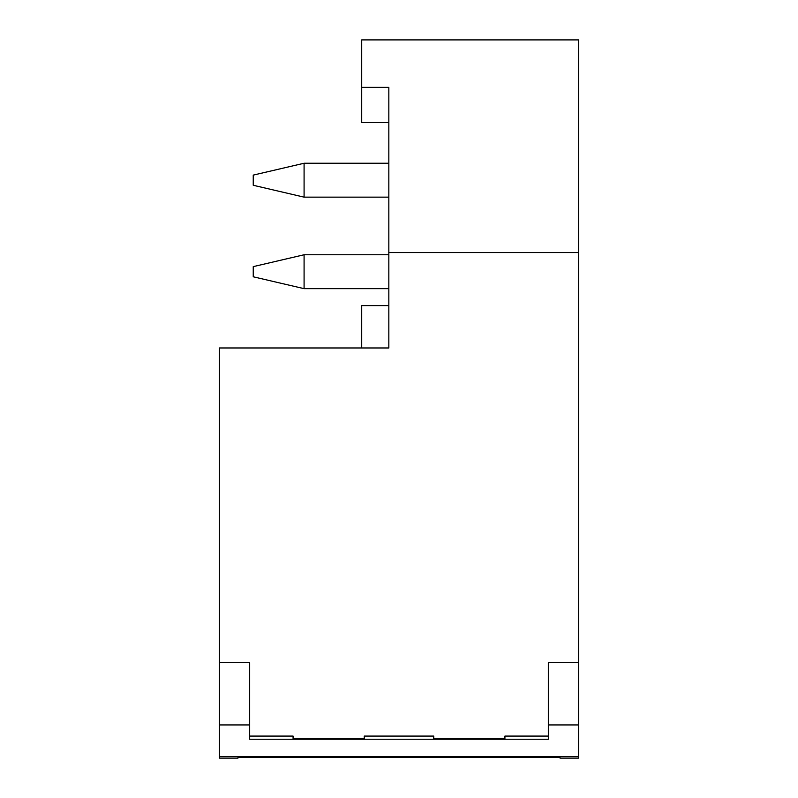 <?xml version="1.0" encoding="UTF-8"?>
<svg xmlns="http://www.w3.org/2000/svg" width="798" height="798" viewBox="0 0 798 798"><rect width="100%" height="100%" fill="white"/><g stroke="black" fill="none" stroke-linecap="round" stroke-linejoin="round"><path stroke-width="1.2" d="M578.65 252.557L388.835 252.557L388.835 87.351L361.713 87.351L361.713 39.9L578.65 39.9L578.65 724.933L548.336 724.933L548.336 662.699L578.65 662.699M578.65 756.524L578.65 758.1L560.006 758.1L560.006 757.302L237.994 757.302L237.994 758.1L219.35 758.1L219.35 756.524L578.65 756.524L578.65 724.933M388.835 252.557L388.835 347.978L219.35 347.978L219.35 662.699L249.664 662.699L249.664 724.933L219.35 724.933L219.35 756.524M293.075 736.085L293.075 738.479L293.075 736.085L249.664 736.085M364.257 738.479L364.257 736.085L364.257 738.479L293.075 738.479M433.743 736.085L433.743 738.479L433.743 736.085L364.257 736.085M504.925 738.479L504.925 736.085L504.925 738.479L433.743 738.479M548.336 736.085L504.925 736.085M249.664 724.933L249.664 739.247L548.336 739.247L548.336 724.933M361.713 347.978L361.713 305.604L388.835 305.604M361.713 87.351L361.713 122.573L388.835 122.573M219.35 662.699L219.35 724.933M388.835 197.146L304.088 197.146L304.088 163.251L388.835 163.251M304.088 197.146L253.245 185.276L253.245 175.111L304.088 163.251M388.835 288.657L304.088 288.657L304.088 254.762L388.835 254.762M304.088 288.657L253.245 276.796L253.245 266.632L304.088 254.762"/></g></svg>
